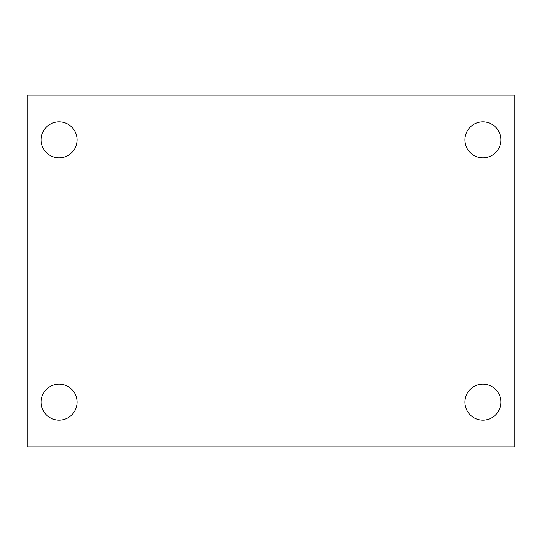 <?xml version="1.0" encoding="UTF-8"?>
<svg xmlns="http://www.w3.org/2000/svg" width="542" height="542" viewBox="0 0 542 542"><rect width="100%" height="100%" fill="white"/><g stroke="black" fill="none" stroke-linecap="round" stroke-linejoin="round"><path stroke-width="0.81" d="M27.1 95.074L514.9 95.074L514.9 446.926L27.1 446.926L27.1 95.074M59.085 384.156A17.994 17.994 0 0 1 77.079 402.144A17.994 17.994 0 0 1 59.085 420.138A17.994 17.994 0 0 1 41.097 402.144A17.994 17.994 0 0 1 59.085 384.156M482.915 384.156A17.994 17.994 0 0 1 500.903 402.144A17.994 17.994 0 0 1 482.915 420.138A17.994 17.994 0 0 1 464.921 402.144A17.994 17.994 0 0 1 482.915 384.156M482.915 121.862A17.994 17.994 0 0 1 500.903 139.856A17.994 17.994 0 0 1 482.915 157.844A17.994 17.994 0 0 1 464.921 139.856A17.994 17.994 0 0 1 482.915 121.862M59.085 121.862A17.994 17.994 0 0 1 77.079 139.856A17.994 17.994 0 0 1 59.085 157.844A17.994 17.994 0 0 1 41.097 139.856A17.994 17.994 0 0 1 59.085 121.862"/></g></svg>
